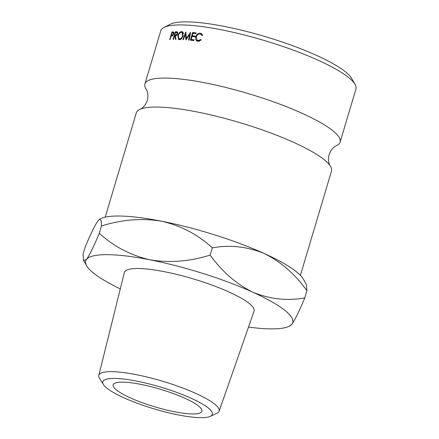 <?xml version="1.0" encoding="UTF-8"?>
<svg xmlns="http://www.w3.org/2000/svg" width="439" height="439" viewBox="0 0 439 439"><rect width="100%" height="100%" fill="white"/><g stroke="black" fill="none" stroke-linecap="round" stroke-linejoin="round"><path stroke-width="0.66" d="M105.201 217.162L136.277 112.933A101.843 20.293 16.6 0 1 140.239 109.234C140.036 109.371 144.936 107.5 147.268 100.432C149.183 93.244 146.11 88.991 146.209 89.221A101.843 20.293 16.6 0 1 144.914 83.953A101.843 20.293 16.6 0 1 205.573 82.944A101.843 20.293 16.6 0 1 340.11 142.143A101.843 20.293 16.6 0 1 336.148 145.841C336.351 145.704 331.45 147.581 329.118 154.643C327.198 161.832 330.271 166.085 330.177 165.86A101.843 20.293 16.6 0 1 331.472 171.128L300.402 275.352M208.338 408.05A57.136 11.381 -163.4 0 0 142.587 382.364A57.136 11.381 -163.4 0 0 103.45 384.559A57.136 11.381 -163.4 0 0 106.765 388.032A57.136 11.381 -163.4 0 0 160.394 410.695A57.136 11.381 -163.4 0 0 210.21 416.386A57.136 11.381 -163.4 0 0 208.338 408.05M103.45 384.559L99.56 378.402A62.766 12.506 16.6 0 1 98.813 375.394A62.766 12.506 16.6 0 1 148.876 377.491A62.766 12.506 16.6 0 1 214.781 404.209A62.766 12.506 16.6 0 1 219.105 411.255A62.766 12.506 16.6 0 1 216.833 413.368L210.21 416.386M163.972 27.47L170.178 24.282A96.701 19.267 16.6 0 1 224.719 26.499A96.701 19.267 16.6 0 1 351.644 78.378L355.091 84.447A101.843 20.293 -163.4 0 0 221.415 29.808A101.843 20.293 -163.4 0 0 163.972 27.47A101.843 20.293 -163.4 0 0 160.756 30.818L144.914 83.953M340.11 142.143L355.952 89.007A101.843 20.293 -163.4 0 0 355.091 84.447M174.343 411.727A46.293 9.224 16.6 0 1 113.191 384.816A46.293 9.224 16.6 0 1 140.76 384.355A46.293 9.224 16.6 0 1 201.918 411.266A46.293 9.224 16.6 0 1 174.343 411.727M219.105 411.255L254.049 311.224A67.672 13.483 -163.4 0 0 249.385 303.629A67.672 13.483 -163.4 0 0 178.327 274.814A67.672 13.483 -163.4 0 0 124.347 272.559L98.813 375.394M140.239 109.234A101.843 20.293 16.6 0 1 196.93 111.923A101.843 20.293 16.6 0 1 330.177 165.86M161.574 221.196A108.016 21.522 -163.4 0 0 100.652 218.721L99.576 219.275L101.179 220.581L101.464 225.97C121.79 219.56 141.824 217.969 161.574 221.196A108.016 21.522 16.6 0 1 264.311 253.55C280.746 261.671 294.959 274.046 306.938 290.667L306.323 284.379L303.354 279.149A108.016 21.522 -163.4 0 0 264.311 253.55C247.305 246.586 229.981 244.677 212.328 247.815C197.912 234.569 180.994 225.695 161.574 221.196M202.642 35.224L201.989 35.614L200.996 34.341L200.019 34.012C198.274 33.913 197.018 34.879 196.244 36.903L197.16 40.19L198.121 40.503L200.821 39.543L201.199 40.075L197.89 41.288L196.727 40.909L195.673 39.614L195.695 36.783C196.623 34.313 198.154 33.128 200.288 33.227L201.441 33.616L202.642 35.224M181.614 31.592L182.317 31.751L183.173 35.729C182.273 38.177 180.967 39.488 179.255 39.653L178.591 39.51L177.844 35.614C178.695 33.139 179.952 31.8 181.614 31.592L182.849 32.168M174.837 35.899A101.843 20.293 16.6 0 0 174.513 35.91L173.454 39.45A101.843 20.293 16.6 0 0 173.059 39.461L175.348 31.795A101.843 20.293 16.6 0 1 176.237 31.767L177.235 31.855L177.597 33.792C177.016 35.274 176.264 35.971 175.337 35.888L175.984 39.411A101.843 20.293 16.6 0 0 175.463 39.411L174.837 35.899L175.381 36.135M185.862 39.806A101.843 20.293 16.6 0 1 185.977 39.817L189.681 34.467L188.589 40.031A101.843 20.293 16.6 0 1 189.116 40.081L190.63 32.343A101.843 20.293 16.6 0 0 190.553 32.338L186.323 38.434L185.916 31.987A101.843 20.293 16.6 0 0 185.845 31.981L182.849 39.609A101.843 20.293 16.6 0 1 183.337 39.636L185.505 34.138L185.862 39.806M192.617 32.53A101.843 20.293 16.6 0 1 196.035 32.898L195.799 33.688A101.843 20.293 16.6 0 0 192.913 33.369L192.211 35.729A101.843 20.293 16.6 0 1 195.097 36.047L194.861 36.832A101.843 20.293 16.6 0 0 191.98 36.519L191.097 39.466A101.843 20.293 16.6 0 1 193.983 39.779L193.747 40.569A101.843 20.293 16.6 0 0 190.328 40.196L192.617 32.53L194.225 33.391A99.269 19.777 16.6 0 1 195.838 33.562M171.918 31.992A101.843 20.293 16.6 0 1 172.708 31.932L173.608 31.987L173.844 33.885L172.417 35.872L171.331 36.069A101.843 20.293 16.6 0 0 171.045 36.091L169.992 39.631A101.843 20.293 16.6 0 0 169.635 39.658L171.918 31.992L174.014 32.854M248.512 327.077A108.016 21.522 -163.4 0 0 289.334 326.182A108.016 21.522 -163.4 0 0 291.968 324.125A108.016 21.522 -163.4 0 0 252.793 292.193A108.016 21.522 -163.4 0 0 150.056 259.839A108.016 21.522 -163.4 0 0 86.494 259.422L83.662 260.525L83.048 254.236L85.21 246.976C90.664 233.899 94.934 225.163 98.018 220.779L99.576 219.28M289.334 326.182L291.968 324.125C295.003 319.833 299.272 311.103 304.776 297.927C287.122 301.066 269.793 299.151 252.793 292.193C236.352 284.066 222.145 271.692 210.16 255.07C189.84 261.479 169.8 263.071 150.056 259.839C130.63 255.344 113.712 246.471 99.302 233.224C93.847 246.306 89.578 255.037 86.494 259.422A108.016 21.522 -163.4 0 0 86.631 265.754A108.016 21.522 -163.4 0 0 120.302 288.857M99.302 233.224L101.464 225.97M210.16 255.07L212.328 247.815M304.776 297.927L306.938 290.667M173.789 34.044L173.46 33.907L171.984 35.268L171.281 35.307L172.044 32.749A101.843 20.293 16.6 0 1 172.785 32.695L174.009 33.007M171.984 35.268L172.823 35.619M171.281 35.307L172.527 35.822M173.46 33.907L172.785 32.695M192.211 35.729L193.808 36.591A99.269 19.777 16.6 0 1 194.9 36.706M191.097 39.466L192.694 40.328A99.269 19.777 16.6 0 1 193.786 40.443M192.139 40.388L192.233 40.081M193.253 36.651L193.347 36.344M186.059 34.418L185.505 34.138M190.164 34.719L189.681 34.467M186.767 38.659L186.323 38.434M177.351 32.804L177.389 32.673A99.269 19.777 16.6 0 1 177.735 32.662M175.348 31.795L177.389 32.673M177.175 33.792L176.95 32.629L176.352 32.546A101.843 20.293 16.6 0 0 175.507 32.568L174.744 35.12L175.562 35.115L177.175 33.792L177.543 33.957M174.744 35.12L176.138 35.724M179.781 39.603L179.6 39.06M177.844 35.614L178.234 35.784M182.454 32.749L183.079 32.519M180.484 39.34L179.469 38.868C180.873 38.769 181.955 37.716 182.695 35.707L181.949 32.508L181.406 32.382C180.034 32.519 178.991 33.6 178.278 35.614L178.92 38.747L179.469 38.868M183.112 35.905L182.695 35.707M202.544 35.285L200.996 34.341M197.16 40.19L199.092 41.244M198.121 40.503L199.536 41.343M197.583 41.233L197.056 40.119M195.673 39.614L197.155 40.465M195.695 36.783L196.2 37.068M200.519 34.121L202.061 34.138M200.288 33.227L201.704 34.066M172.708 31.932L173.954 32.453M176.237 31.767L177.68 32.398M175.562 35.115L176.494 35.521M86.631 265.754L83.662 260.525M176.95 32.629L177.746 32.98M180.835 39.636L178.92 38.747M183.809 33.386L181.949 32.508"/></g></svg>
